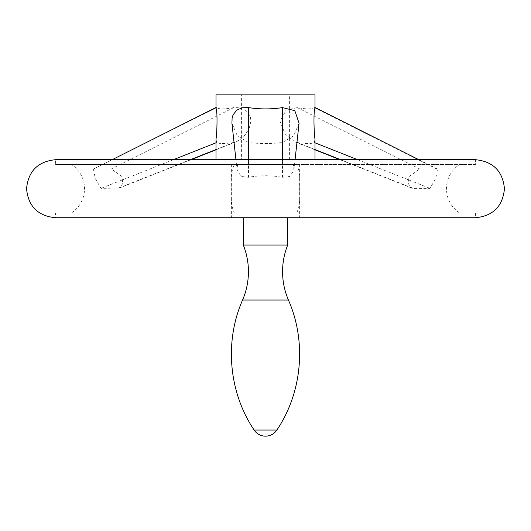 <?xml version="1.0" encoding="UTF-8"?>
<svg xmlns="http://www.w3.org/2000/svg" width="531" height="531" viewBox="0 0 531 531"><rect width="100%" height="100%" fill="white"/><g stroke="black" fill="none" stroke-linecap="round" stroke-linejoin="round"><path stroke-width="0.4" stroke-dasharray="2.65 1.99" d="M412.999 188.366L411.87 188.113L408.319 183.786L408.916 176.637L419.736 168.977L437.59 169.117L435.692 178.628L429.984 188.366L412.999 188.366L340.663 159.705M299.637 188.717C300.327 178.011 299.345 169.947 296.696 164.537L234.304 164.537C231.649 169.973 230.666 178.038 231.363 188.717C230.673 199.43 231.655 207.488 234.304 212.898L296.696 212.898C299.345 207.488 300.327 199.43 299.637 188.717M94.279 168.977L111.264 168.977L122.09 176.637L122.681 183.786L119.13 188.113L101.016 188.366L95.308 178.628L93.41 169.117L216.748 107.607L216.004 107.508M293.47 164.537L237.53 164.537L237.072 170.066L241.127 176.458L248.515 177.308C257.674 175.588 267.199 175.303 277.089 176.451L282.485 177.308L289.873 176.458L293.928 170.066L293.47 164.537L296.696 164.537M234.304 212.898L253.911 212.898L253.911 217.737L299.637 217.737L277.089 217.737L277.089 212.898M314.996 108.125L314.252 107.607C312.042 109.333 306.38 109.333 297.267 107.607L286.043 110.176L280.069 121.44L285.074 133.931L294.758 141.81L297.267 142.507C306.38 143.874 312.042 143.874 314.252 142.507L314.996 139.175M475.437 212.898L475.437 217.737L55.563 217.737L55.563 212.898L296.696 212.898M475.437 164.537L265.5 164.537L475.437 164.537L475.437 159.705L55.563 159.705L55.563 164.537L265.5 164.537L55.563 164.537M253.911 212.898L55.563 212.898M243.311 245.043L287.689 245.043M234.304 164.537L237.53 164.537M299.066 123.225L293.703 135.803L282.485 142.507C271.162 143.874 259.838 143.874 248.515 142.507L237.297 135.803L231.934 123.225M216.004 159.705L314.996 159.705L216.004 159.705M241.605 94.843L265.5 94.843L241.605 94.843L241.605 159.705L289.395 159.705L241.605 159.705M265.5 94.843L289.395 94.843L265.5 94.843M216.004 94.843L314.996 94.843M216.004 139.175L216.748 142.507C218.958 143.874 224.62 143.874 233.733 142.507L236.242 141.81L239.547 140.038L244.851 135.259L249.105 128.708L250.937 121.088L250.539 117.836L249.298 114.776L244.924 110.149L239.289 107.733L233.733 107.607C224.62 109.333 218.958 109.333 216.748 107.607L216.004 108.125M314.996 107.508L314.252 107.607L436.721 168.977M297.267 107.607L419.736 168.977M297.267 142.507L314.996 149.536M242.574 300.028L288.426 300.028M254.11 430.03L276.89 430.03M248.515 142.507L248.515 177.308M248.515 159.705L248.515 164.537M282.485 142.507L282.485 177.308M282.485 159.705L282.485 164.537M233.733 142.507L216.004 149.536M190.337 159.705L118.001 188.366M233.733 107.607L111.264 168.977M216.748 142.507L216.004 142.806M173.352 159.705L101.016 188.366M314.252 142.507L314.996 142.806M357.648 159.705L429.984 188.366M459.395 212.898C451.031 207.01 446.704 198.946 446.418 188.717C446.704 178.489 451.031 170.431 459.395 164.537M71.605 212.898C79.969 207.01 84.296 198.946 84.582 188.717C84.296 178.489 79.969 170.431 71.605 164.537M299.637 164.537L299.637 217.737M411.87 188.113L340.019 159.705M314.996 149.815L294.758 141.81M231.363 164.537L231.363 217.737M237.072 170.066L235.937 159.705M289.395 159.705L289.395 94.843M293.928 170.066L295.063 159.705M119.13 188.113L190.981 159.705M216.004 149.815L236.242 141.81M93.41 169.117L112.134 159.705M437.59 169.117L418.866 159.705"/><path stroke-width="0.8" d="M253.911 217.737L475.437 217.737C493.06 216.017 502.731 206.34 504.45 188.717C502.731 171.095 493.06 161.424 475.437 159.705L55.563 159.705C37.94 161.424 28.269 171.095 26.55 188.717C28.269 206.347 37.94 216.017 55.563 217.737L253.911 217.737M254.11 430.03A13.653 13.653 0 0 0 276.89 430.03L254.11 430.03C228.728 392.27 224.241 341.665 242.574 300.028L288.426 300.028C284.543 290.968 282.592 281.51 282.565 271.653C282.585 262.453 284.291 253.586 287.689 245.043L243.311 245.043L243.311 217.737M235.937 159.705L231.934 123.225L232.12 117.836L233.102 114.776L236.806 110.149L242.249 107.733L248.515 107.607C259.838 109.333 271.162 109.333 282.485 107.607L294.831 110.667L299.066 123.225L295.063 159.705M216.004 159.705L216.004 139.175C217.04 132.883 217.644 111.537 216.004 108.125L216.004 94.843L314.996 94.843L314.996 108.125C313.356 111.537 313.96 132.883 314.996 139.175L314.996 159.705M314.996 149.536L340.663 159.705M248.515 107.607L248.515 159.705M282.485 107.607L282.485 159.705M216.004 149.536L190.337 159.705M216.004 142.806L173.352 159.705M314.996 142.806L357.648 159.705M340.019 159.705L314.996 149.815M243.311 245.043C246.709 253.586 248.415 262.453 248.435 271.653C248.408 281.51 246.457 290.968 242.574 300.028M288.426 300.028C306.759 341.665 302.272 392.27 276.89 430.03M287.689 245.043L287.689 217.737M190.981 159.705L216.004 149.815M112.134 159.705L216.004 107.508M418.866 159.705L314.996 107.508"/></g></svg>
